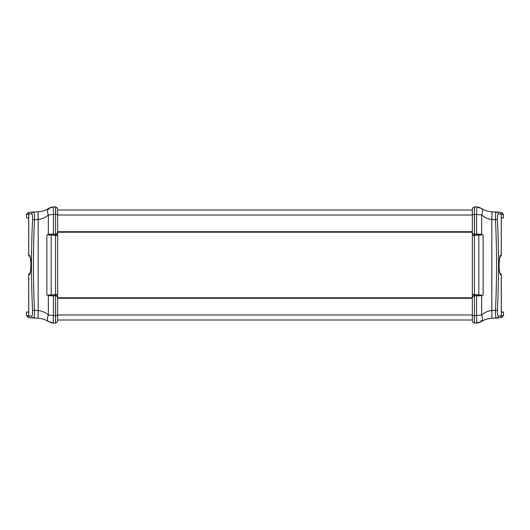 <?xml version="1.0" encoding="UTF-8"?>
<svg xmlns="http://www.w3.org/2000/svg" width="530" height="530" viewBox="0 0 530 530"><rect width="100%" height="100%" fill="white"/><g stroke="black" fill="none" stroke-linecap="round" stroke-linejoin="round"><path stroke-width="0.79" d="M57.664 320.431L57.664 320.007L472.336 320.007L472.336 320.637L472.336 297.164L474.343 295.521L474.343 295.051L472.336 297.164L472.336 232.836L474.343 234.949L472.336 232.836L472.336 209.363L472.336 209.993L57.664 209.993L57.664 209.363L57.664 232.836L55.657 234.479L55.657 234.949L57.664 232.836L57.664 297.164L55.657 295.051L57.664 297.164L57.664 320.637A2.113 2.113 0 0 1 55.657 322.75L55.657 322.75A2.113 2.113 0 0 0 57.664 320.637M57.664 297.794L472.336 297.794M57.664 232.206L472.336 232.206M497.438 219.89C497.312 216.107 497.624 214.12 498.352 213.915L501.267 214.067A2.113 2.087 -87 0 0 499.3 212.159L496.391 212.007C503.162 212.364 503.162 212.364 496.391 212.007C495.709 212.278 495.404 214.835 495.484 219.672C496.908 249.882 496.908 280.098 495.484 310.328A2.113 0.391 2.7 0 0 497.438 310.11C498.863 280.026 498.863 249.955 497.438 219.89A2.113 0.391 177.3 0 0 495.484 219.672L491.82 219.473A9.52 0.411 -87 0 0 491.82 211.768C488.011 211.51 484.619 210.436 481.651 208.542L476.569 206.932L479.021 207.349M474.449 234.32L474.449 235.267L476.569 235.161L477.954 235.088L478.073 234.134L474.449 234.32L474.449 214.365L481.651 214.941C484.619 217.598 488.011 219.109 491.82 219.473L491.82 310.527C488.011 310.891 484.619 312.402 481.651 315.058L474.449 315.635L474.449 323.181L476.569 323.068L481.651 321.458C484.619 319.563 488.011 318.49 491.82 318.232A9.52 0.411 -93 0 0 491.82 310.527L495.484 310.328C495.404 315.165 495.709 317.722 496.391 317.993L499.3 317.841A2.113 2.087 -93 0 0 501.267 315.933L498.352 316.085C497.624 315.88 497.312 313.892 497.438 310.11M474.449 294.733L474.449 295.68L478.073 295.866L477.954 294.912L474.449 294.614L481.439 295.051A0.848 0.417 72.2 0 1 481.651 295.621L483.141 295.071L483.141 234.929L481.651 234.379A0.848 0.417 107.8 0 1 481.439 234.949L478.809 235.161L478.809 294.839L477.954 294.912M478.073 295.866L481.651 295.621L481.651 315.058A9.52 3.783 57.8 0 1 481.651 321.458L479.365 322.538M481.439 295.051L478.802 294.958L478.994 295.892M479.365 207.462L481.651 208.542A9.52 3.783 122.2 0 1 481.651 214.941L481.651 234.379L478.073 234.134M477.954 235.088L481.439 234.949M474.449 235.267L478.809 235.161L478.994 234.108M474.449 235.386L474.449 294.614M501.493 317.722L503.5 315.615L501.307 315.728A2.113 1.1 180 0 1 501.267 315.933L501.267 274.726L500.684 274.619L501.267 274.726A1.06 1.04 -87 0 0 500.287 273.652L499.995 273.639M503.5 315.615L503.5 312.071L501.307 312.071M499.638 257.964L500.287 256.348A1.06 1.04 -93 0 0 501.267 255.274L500.684 255.381L501.267 255.274L501.267 214.067A2.113 1.1 0 0 1 501.307 214.272L503.5 214.385L501.493 212.278M501.307 217.929L503.5 217.929L503.5 214.385M501.267 214.478A2.113 1.1 0 0 0 501.307 214.272A2.113 2.113 0 0 0 499.3 212.159L491.82 211.768M491.82 318.232L496.391 317.993A2.113 2.074 -93 0 0 498.352 316.085M498.352 213.915A2.113 2.074 -87 0 0 496.391 212.007M501.267 315.522A2.113 1.1 180 0 1 501.307 315.728A2.113 2.113 0 0 1 499.3 317.841L496.391 317.993M501.267 255.274L500.857 255.294C498.492 254.691 498.478 275.275 500.857 274.706L501.267 274.726M474.449 234.485L474.343 214.465A2.113 0.437 180 0 0 472.336 214.902M474.449 295.044L474.449 234.956M474.343 234.949L473.648 234.797M474.449 315.535L474.449 295.515M487.865 211.185L486.891 210.92M474.449 315.622L474.449 295.68M474.449 214.365L474.449 206.819L476.569 206.932L474.449 206.819L474.449 214.378M486.454 210.781L487.673 211.132M479.021 322.651L476.569 323.068L481.651 321.458L481.041 320.385M474.449 322.757L474.343 322.75A2.113 2.113 0 0 1 472.336 320.637A2.113 2.113 0 0 0 474.343 322.75L474.449 322.757M474.343 208.303L474.343 207.25A2.113 2.113 0 0 0 472.336 209.363A2.113 2.113 0 0 1 474.343 207.25L474.449 207.243M474.343 295.051L473.648 295.203M500.188 256.301A1.06 1.04 -93 0 0 500.857 255.294M500.857 274.706A1.06 1.04 -87 0 0 500.188 273.699M500.287 256.348L501.307 255.288L500.307 256.348M476.569 206.932A9.52 0.404 93 0 1 476.569 214.478L476.569 235.161M476.569 294.839L476.569 315.522A9.52 0.404 87 0 1 476.569 323.068L474.449 323.181L474.449 315.635M32.562 310.11C32.688 313.892 32.376 315.88 31.648 316.085L28.733 315.933A2.113 2.087 93 0 0 30.7 317.841L33.609 317.993C26.838 317.636 26.838 317.636 33.609 317.993C34.291 317.722 34.596 315.165 34.516 310.328C33.092 280.118 33.092 249.902 34.516 219.672A2.113 0.391 -177.3 0 0 32.562 219.89C31.137 249.974 31.137 280.045 32.562 310.11A2.113 0.391 -2.7 0 0 34.516 310.328L38.18 310.527A9.52 0.411 93 0 0 38.18 318.232C41.989 318.49 45.381 319.563 48.349 321.458L53.431 323.068L50.979 322.651M55.551 295.68L55.551 294.733L53.431 294.839L52.046 294.912L51.927 295.866L55.551 295.68L55.551 315.635L48.349 315.058C45.381 312.402 41.989 310.891 38.18 310.527L38.18 219.473C41.989 219.109 45.381 217.598 48.349 214.941L55.551 214.365L55.551 206.819L53.431 206.932L48.349 208.542C45.381 210.436 41.989 211.51 38.18 211.768A9.52 0.411 87 0 0 38.18 219.473L34.516 219.672C34.596 214.835 34.291 212.278 33.609 212.007L30.7 212.159A2.113 2.087 87 0 0 28.733 214.067L31.648 213.915C32.376 214.12 32.688 216.107 32.562 219.89M55.551 235.267L55.551 234.32L51.927 234.134L52.046 235.088L55.551 235.386L48.561 234.949A0.848 0.417 -107.8 0 1 48.349 234.379L46.859 234.929L46.859 295.071L48.349 295.621A0.848 0.417 -72.2 0 1 48.561 295.051L51.191 294.839L51.191 235.161L52.046 235.088M51.927 234.134L48.349 234.379L48.349 214.941A9.52 3.783 -122.2 0 1 48.349 208.542L50.635 207.462M48.561 234.949L51.198 235.042L51.006 234.108M50.635 322.538L48.349 321.458A9.52 3.783 -57.8 0 1 48.349 315.058L48.349 295.621L51.927 295.866M52.046 294.912L48.561 295.051M55.551 294.733L51.191 294.839L51.006 295.892M55.551 294.614L55.551 235.386M28.507 212.278L26.5 214.385L28.693 214.272A2.113 1.1 0 0 1 28.733 214.067L28.733 255.274L29.316 255.381L28.733 255.274A1.06 1.04 93 0 0 29.713 256.348L29.713 256.348M26.5 214.385L26.5 217.929L28.693 217.929M30.362 272.036L29.713 273.652A1.06 1.04 87 0 0 28.733 274.726L29.316 274.619L28.733 274.726L28.733 315.933A2.113 1.1 180 0 1 28.693 315.728L26.5 315.615L28.507 317.722M28.693 312.071L26.5 312.071L26.5 315.615M30.786 317.841L30.7 317.841A2.113 2.113 0 0 1 28.693 315.728A2.113 1.1 180 0 1 28.733 315.522M38.18 211.768L33.609 212.007A2.113 2.074 87 0 0 31.648 213.915M31.648 316.085A2.113 2.074 93 0 0 33.609 317.993L38.18 318.232M28.733 214.478A2.113 1.1 0 0 1 28.693 214.272A2.113 2.113 0 0 1 30.7 212.159L33.337 212.02M28.733 274.726L29.143 274.706C31.509 275.308 31.522 254.725 29.143 255.294L28.733 255.274M55.551 295.515L55.657 315.535A2.113 0.437 0 0 0 57.664 315.098M55.551 234.956L55.551 295.044M55.657 295.051L56.352 295.203M55.551 214.465L55.551 234.485M42.135 318.815L43.109 319.08M55.551 214.378L55.551 234.32M55.551 315.635L55.551 323.181L53.431 323.068L55.551 323.181L55.551 315.622M43.546 319.219L42.327 318.868M50.979 207.349L53.431 206.932L48.349 208.542L48.959 209.615M55.551 207.243L55.657 207.25A2.113 2.113 0 0 1 57.664 209.363A2.113 2.113 0 0 0 55.657 207.25L55.551 207.243M55.657 321.697L55.551 322.757M55.657 234.949L56.352 234.797M29.812 273.699A1.06 1.04 87 0 0 29.143 274.706M29.143 255.294A1.06 1.04 93 0 0 29.812 256.301M29.713 273.652L28.693 274.712L29.693 273.652M53.431 321.803L53.431 323.068A9.52 0.404 -87 0 1 53.431 315.522L53.431 294.839M53.431 235.161L53.431 214.478A9.52 0.404 -93 0 1 53.431 206.932L55.551 206.819L55.551 214.365M57.664 314.972L472.336 314.972M57.664 298.277L472.336 298.277M57.664 231.723L472.336 231.723M57.664 215.028L472.336 215.028M474.343 322.75L474.343 315.535A2.113 0.437 180 0 1 472.336 315.098M476.569 321.803L476.569 323.068M474.449 294.567L472.336 294.309M474.449 235.433L472.336 235.691M474.449 214.465L474.343 207.25M55.657 207.25L55.657 214.465A2.113 0.437 0 0 1 57.664 214.902M53.431 208.197L53.431 206.932M55.551 235.433L57.664 235.691M55.551 294.567L57.664 294.309M55.551 315.535L55.657 322.75M495.729 317.728L494.662 318.086M494.662 211.914L495.729 212.272M503.5 217.929L501.307 218.042L501.307 255.294L501.307 214.272M501.307 315.728L501.307 274.706L500.307 273.652L501.307 274.712M503.5 312.071L501.307 311.958M487.865 318.815L486.891 319.08M499.876 256.368L500.24 256.235L499.392 259.369L499.055 266.318C499.472 271.393 499.869 273.877 500.24 273.765L499.876 273.632M499.638 272.036L499.472 271.155M499.035 265L499.472 258.845M35.338 318.086L34.271 317.728M28.693 315.728L28.693 274.706M28.693 214.272L28.693 255.294L29.693 256.348L28.693 255.288M26.5 312.071L28.693 311.958M26.5 217.929L28.693 218.042M42.135 211.185L43.109 210.92M30.124 273.632L29.759 273.765L30.608 270.631L30.945 263.682C30.528 258.607 30.13 256.123 29.759 256.235L30.124 256.368M30.362 257.964L30.528 258.845M30.965 265L30.528 271.155"/></g></svg>
